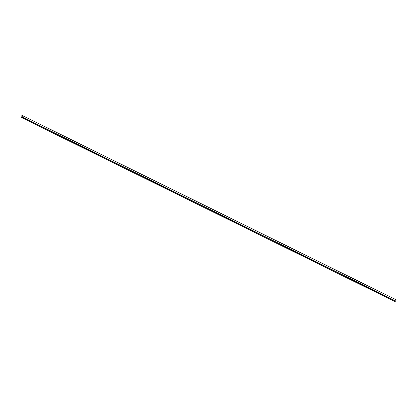 <?xml version="1.0" encoding="UTF-8"?>
<svg xmlns="http://www.w3.org/2000/svg" width="417" height="417" viewBox="0 0 417 417"><rect width="100%" height="100%" fill="white"/><g stroke="black" fill="none" stroke-linecap="round" stroke-linejoin="round"><path stroke-width="0.63" d="M21.34 115.853L20.928 117.099L22.054 116.922L22.539 115.634L22.132 116.906L20.86 117.234L21.288 115.827L22.252 116.307M396.145 299.76L22.539 115.634L396.145 299.76L395.613 301.194L394.456 301.35M20.86 117.234L394.472 301.366L20.881 117.24M22.263 116.28L21.34 115.827L22.263 116.28M396.15 299.792L22.539 115.665M395.743 301.038L22.132 116.906M395.613 301.194L22.007 117.062"/></g></svg>
